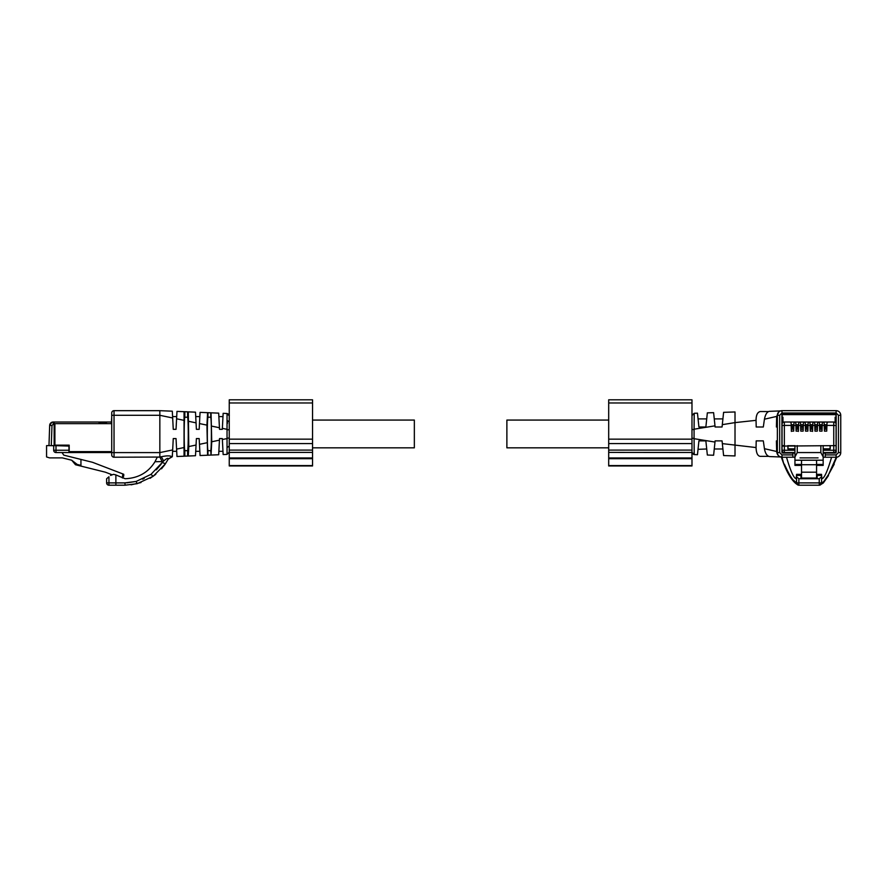 <?xml version="1.0" encoding="UTF-8"?>
<svg xmlns="http://www.w3.org/2000/svg" width="885" height="885" viewBox="0 0 885 885"><rect width="100%" height="100%" fill="white"/><g stroke="black" fill="none" stroke-linecap="round" stroke-linejoin="round"><path stroke-width="1.33" d="M697.701 415.375L698.077 418.904L706.717 418.904L705.865 427.001L707.347 412.864L713.609 412.653L715.113 427.001L722.06 427.001L723.598 412.333L735.015 411.967L735.015 422.61L722.304 424.656M697.48 413.317L698.918 427.001L705.865 427.001L698.918 427.001L698.077 418.904M698.597 423.893L698.254 420.618M697.468 413.173L694.216 413.284L694.072 429.546L691.981 429.546M714.527 421.404L714.726 423.273M694.072 429.214L714.991 425.84L715.113 427.001M691.981 415.596L694.216 413.284L692.015 415.198M723.266 452.323L722.912 448.983L714.272 448.983L713.609 455.233L715.113 440.885L722.06 440.885L723.598 455.487M734.373 455.908L735.015 455.93L735.015 422.61L756.056 420.342L756.199 427.001L763.312 427.001L764.43 419.213C765.403 414.379 767.063 411.746 769.397 411.337L769.397 411.337M715.113 440.885L714.991 442.058L694.072 438.683L694.072 429.546M714.272 418.904L722.912 418.904M717.58 427.001L718.587 427.001M722.138 426.293L722.293 424.822M722.282 424.933L722.138 426.227M723.51 454.713L723.366 453.319M722.746 447.467L722.536 445.443M722.138 441.659L722.282 442.954M768.501 456.339L760.259 456.361C757.671 455.996 756.266 453.065 756.056 447.556L722.348 443.617M718.587 440.885L717.58 440.885M713.609 455.233L707.347 455.034L705.865 440.885L698.918 440.885L705.865 440.885M698.298 446.859L698.232 447.412M706.717 448.983L698.033 449.337M697.834 451.206L697.568 453.74M697.535 454.082L697.48 454.658M698.918 440.885L697.468 454.713L693.928 454.58M694.072 438.683L694.216 454.613L691.981 452.301L691.981 399.799L608.692 399.799L608.692 443.584L691.981 443.584L691.981 450.1L608.692 450.1L608.692 443.584M735.015 455.93L723.598 455.554M756.056 447.556L756.199 440.885L763.312 440.885L764.43 448.684C765.26 453.363 766.952 455.996 769.508 456.56L781.245 457.014M781.787 457.047C778.756 456.737 777.041 454.89 776.665 451.494L776.41 440.885L777.273 440.885L776.41 440.885M777.273 440.885L777.351 447.102M777.351 416.027L777.351 451.859M777.351 449.149L777.351 418.749M778.9 411.846L776.665 416.404L776.41 427.001L777.273 427.001L777.351 420.795M731.607 455.819L732.548 455.852M705.964 441.803L706.241 444.535M706.352 445.487L706.639 448.241M698.331 446.538L698.143 448.275L698.331 446.538M761.764 440.885L763.312 440.885M776.41 427.001L777.273 427.001M761.764 427.001L763.312 427.001M768.501 411.558L760.259 411.536C757.471 412.178 756.078 415.109 756.056 420.342M781.942 415.131A0.929 0.929 0 0 1 782.86 414.202A0.929 0.929 0 0 0 781.942 415.131L781.942 452.147A0.929 0.929 0 0 0 782.86 453.065L792.86 453.065L792.86 457.224L781.986 457.224L781.986 454.912L779.674 452.6L777.351 452.6C777.627 455.41 779.176 456.948 781.986 457.224L783.867 464.16L781.311 457.169M823.172 457.224L836.126 457.224A4.624 4.624 0 0 0 840.75 452.6L840.75 415.297A4.624 4.624 0 0 0 836.126 410.673L781.986 410.673A4.624 4.624 0 0 0 777.351 415.297L779.674 415.297L781.986 412.985L836.126 412.985L838.438 415.297L838.438 452.6L836.126 454.912L825.251 454.912L825.251 453.065L835.241 453.065A0.929 0.929 0 0 0 836.17 452.147L836.17 415.131A0.929 0.929 0 0 0 835.241 414.202L782.86 414.202M796.555 474.957L796.08 478.73C793.646 477.977 790.471 470.809 786.522 457.224M796.566 482.989L796.555 474.338L800.958 474.338L800.958 478.73L819.233 478.73L819.233 482.889L796.555 482.889L796.555 475.422L800.958 475.422M798.779 485.201L798.867 485.201A2.312 2.312 0 0 1 796.555 482.889L792.894 479.703C790.327 476.351 787.484 471.163 784.375 464.16M792.86 457.224L794.94 457.224M835.241 414.202A0.929 0.929 0 0 1 836.17 415.131M836.292 457.224L828.637 474.404L823.846 481.44L821.999 482.889L819.233 482.889L819.333 485.201M821.545 474.957L821.911 478.73M831.579 457.224C827.641 470.809 824.455 477.977 822.021 478.73M833.736 464.16L836.801 457.169M796.555 476.783L798.867 478.73L798.867 485.201L819.233 485.201A2.312 2.312 0 0 0 821.545 482.889L821.545 476.783L819.233 478.73M825.251 457.224L825.251 454.912M823.172 453.065L825.251 453.065M792.86 453.065L794.94 453.065M817.154 478.73L817.154 474.338L821.545 474.338L821.545 476.783M798.867 478.73L800.958 478.73M805.881 427.709L807.275 427.709L807.275 424.7L805.881 424.7L805.881 429.28M807.275 427.709L807.275 429.28M809.664 422.245A0.929 0.929 0 0 0 809.056 422.023L808.127 422.919L809.056 422.023L784.342 422.023L784.342 425.419L791.179 425.419L791.367 431.128L793.701 431.128L793.889 425.419L795.903 425.419L796.091 431.128L798.425 431.128L798.602 425.419L798.414 431.415M803.403 422.964L804.332 422.023L805.261 422.919L805.527 431.128L807.861 431.128L808.049 425.419L810.063 425.419L810.251 431.128L812.574 431.128L812.762 425.419L812.574 431.415M805.472 429.28L807.917 429.28M822.309 422.753L823.216 422.023L824.134 422.919L824.411 431.128L826.734 431.128L826.922 425.419L833.758 425.419L833.758 445.62L836.082 445.62L836.082 424.335A2.312 2.312 35.1 0 0 833.758 422.023L809.056 422.023L809.974 422.919L810.063 425.419M836.082 425.497L833.758 425.419L833.758 422.023L784.342 422.023A2.312 2.312 -0.9 0 0 782.03 424.335L782.03 425.497L784.342 425.419L784.342 445.62L782.03 445.62L782.03 424.335M808.127 422.919L808.049 425.419M803.403 422.919L803.137 431.128L800.803 431.128L800.538 422.853M822.287 422.919L822.021 431.128L819.687 431.128L819.399 422.776M817.585 422.753L817.297 431.128L814.963 431.128L814.698 422.853M836.082 445.62L782.03 446.084L782.03 423.174A0.929 0.929 90 0 1 782.959 422.256L782.959 417.167L782.03 417.167L782.03 416.005A1.383 1.383 0 0 1 783.413 414.623L834.688 414.623A1.383 1.383 0 0 1 836.082 416.005L836.082 445.155M823.172 448.861L830.218 448.861L830.218 445.62M787.882 445.62L787.882 448.861L794.94 448.861M826.147 427.709L824.765 427.709L824.765 424.7L826.147 424.7L826.147 429.28M821.435 427.709L820.041 427.709L820.041 424.7L821.435 424.7L821.435 429.28M811.987 427.709L810.605 427.709L810.605 424.7L811.987 424.7L811.987 429.28M797.827 427.709L796.445 427.709L796.445 424.7L797.827 424.7L797.827 429.28M793.115 427.709L791.721 427.709L791.721 424.7L793.115 424.7L793.115 429.28M812.872 422.753L812.762 425.419L814.775 425.419M791.101 422.964L791.312 429.28L793.756 429.28M791.101 422.919L790.172 422.023A0.929 0.929 0 0 1 790.747 422.222M793.989 422.753L793.889 425.419M791.378 431.415L791.312 429.28M798.712 422.753L798.602 425.419L800.615 425.419M793.967 422.919L794.896 422.023L795.814 422.853M827.929 422.023L827.01 422.919L827.929 422.023M827.01 422.919L826.922 425.419M824.344 429.28L826.8 429.28M819.621 429.28L822.077 429.28M817.563 422.919L818.492 422.023L819.422 422.919M814.908 429.28L817.364 429.28M812.85 422.919L813.769 422.023L814.698 422.919M810.184 429.28L812.64 429.28M800.748 429.28L803.204 429.28M798.69 422.919L799.609 422.023L800.538 422.919M796.024 429.28L798.48 429.28M795.814 422.919L795.903 425.419M788.004 445.62L788.004 448.264A0.697 0.697 0 0 0 788.347 448.861M830.108 445.62L830.108 448.264A0.697 0.697 0 0 1 829.754 448.861M824.765 427.709L824.765 429.28M820.041 427.709L820.041 429.28M810.605 427.709L810.605 429.28M796.445 427.709L796.445 429.28M791.721 427.709L791.721 429.28M836.082 417.167L835.152 417.167L835.152 422.256A0.929 0.929 90 0 1 836.082 423.174M836.082 446.084L836.082 451.638A0.929 0.929 -90 0 1 835.152 452.567L823.172 452.567L833.758 452.567L833.758 450.244L823.172 450.244M782.03 446.084L782.03 451.638A0.929 0.929 -90 0 0 782.959 452.567L794.94 452.567L784.342 452.567L784.342 445.62M782.03 417.167L782.03 423.174M794.94 445.708L788.004 445.708M794.94 445.62L794.94 465.377L801.533 465.377M823.172 445.62L823.172 465.377L816.567 465.377M794.94 456.948L797.252 452.567L797.252 445.62M797.252 452.567L820.849 452.567L823.172 456.948M830.108 445.708L823.172 445.708M794.94 450.244L782.03 450.244A2.312 2.312 0 0 0 784.342 452.567M801.168 427.024L802.783 427.024L802.783 424.7L801.168 424.7L801.168 429.28M802.783 427.024L802.783 429.28M815.328 427.024L816.943 427.024L816.943 424.7L815.328 424.7L815.328 429.28M816.943 427.024L816.943 429.28M833.758 445.62L833.758 450.244L836.082 450.244A2.312 2.312 0 0 1 833.758 452.567M794.94 464.459L801.533 464.459M794.94 460.211L816.567 460.211L816.567 477.734M800.029 457.888L818.072 457.888M823.172 460.211L816.567 460.211M823.172 464.459L816.567 464.459M816.567 464.736L801.533 464.736L801.533 478.188L816.567 478.188M801.533 464.736L801.533 460.211M816.567 472.181L801.533 472.181M608.692 447.832L506.884 447.832L506.884 420.065L608.692 420.065M172.309 411.193L159.842 410.673L172.309 411.193L172.663 417.974L159.842 415.297L159.842 410.673L114.032 410.673A2.312 2.312 0 0 0 111.72 412.985L111.72 415.297L114.032 415.297L114.032 410.673M137.175 483.686L125.139 485.201L108.944 485.201A2.312 2.312 0 0 1 106.631 482.889L106.631 478.73L108.944 476.783L108.944 482.889L124.907 482.889L136.168 481.429L151.014 474.349L163.659 460.963L162.209 461.616L159.842 457.047L114.032 457.224A2.312 2.312 0 0 1 111.72 454.912L111.72 415.297M111.72 453.065L111.72 454.912M172.663 417.974L173.261 429.325L172.597 416.592L173.261 429.325L176.038 429.325L176.978 411.392L184.124 411.691M162.232 461.583L154.986 461.727L157.231 457.213L159.886 457.091M154.986 461.727C148.282 472.501 138.326 478.166 125.139 478.73L115.493 474.78L113.534 474.338L110.559 475.422A4.624 4.624 0 0 1 111.831 474.67L105.348 472.181L75.49 464.736L71.685 460.211L77.238 464.459L80.944 465.377L80.944 459.426L63.775 455.144L62.016 452.556L55.998 452.556A2.312 2.312 0 0 1 53.686 450.244L53.686 445.62M184.058 456.206L184.058 411.691L187.609 411.835L187.609 417.222C188.461 419.612 188.461 448.264 187.609 450.675L184.832 450.675L184.832 456.173L184.058 456.206L187.609 456.052L176.978 456.505L176.591 449.104L176.701 451.295L172.597 451.295L173.261 438.573L172.309 456.704L168.161 459.182M176.701 451.295L176.038 438.573L173.261 438.573M111.72 452.6L114.032 452.6L114.032 415.297L159.842 415.297L159.842 457.047L161.302 456.76C166.546 455.609 170.086 455.587 171.933 456.682L168.194 459.127L165.307 463.939L168.194 459.127C168.36 457.667 166.845 458.275 163.659 460.963L161.302 456.76M172.597 416.592L176.701 416.592M161.125 464.205L156.28 469.869M144.155 478.464L142.585 479.183M135.958 481.473L126.82 482.845M188.782 446.56L196.061 445.033L196.393 438.573L195.496 455.72L187.609 456.052L188.295 456.029L188.782 446.56L188.295 411.868L184.832 411.724L184.832 417.222L187.609 417.222M184.832 450.675C183.969 448.275 183.969 419.634 184.832 417.222M131.069 484.836L141.003 482.535M150.085 478.309L155.804 474.294M161.524 468.807L165.307 463.939L153.171 476.296L137.197 483.675L136.102 481.44M106.631 478.73L108.944 476.783M162.209 461.616L162.209 462.645L165.528 463.618L164.853 464.603M188.239 411.868L195.496 412.167L196.393 429.325L196.061 422.853L196.393 429.325L199.169 429.325L200.065 412.366L207.621 412.675M195.784 417.576L195.895 419.844L195.784 417.576M187.609 450.675L187.609 456.052M195.817 449.525L195.917 447.666M108.944 485.201A2.312 2.312 0 0 1 106.631 482.889L108.944 482.889L108.944 485.201M207.964 417.222L210.741 417.222C211.603 419.7 211.592 448.275 210.741 450.675L207.964 450.675C207.112 448.275 207.112 419.634 207.964 417.222L207.964 412.698L211.05 412.819L207.599 412.675L206.935 425.121L207.599 455.222L200.065 455.532L199.169 438.573L196.393 438.573M195.729 416.592L199.844 416.592L199.778 417.698M199.346 425.984L199.302 426.78M199.291 427.068L199.368 425.486M199.479 423.539L199.512 422.875M199.556 422.09L199.612 421.028M199.8 417.377L199.844 416.592M195.729 451.295L199.844 451.295L199.169 438.573M199.202 439.048L199.357 442.069M207.599 455.211L211.05 455.067L210.741 450.675M207.964 450.675L207.964 455.2M210.741 417.222L210.741 412.808L218.684 413.14L219.535 429.325L219.447 427.732L219.535 429.325L222.312 429.325L223.142 413.328L227.036 413.494L223.142 413.328M222.976 451.295L218.861 451.295L219.535 438.573L218.684 454.746L211.05 455.067L211.736 441.77L211.05 412.83M218.684 413.14L211.006 412.819M218.861 416.592L218.971 418.638L218.861 416.592L222.976 416.592L222.755 420.862M219.104 421.105L219.237 423.738L219.104 421.105M219.314 425.209L219.403 426.902L219.314 425.209M222.312 438.573L219.535 438.573L222.312 438.573L223.142 454.558L227.036 454.403L227.036 413.494L229.248 415.806L227.036 413.494C228.839 414.18 229.569 414.943 229.248 415.806L229.248 415.806M222.312 429.325L222.412 427.378L222.312 429.325L219.535 429.325M222.721 421.448L222.832 419.424M222.931 417.521L222.976 416.592M222.777 447.445L222.334 439.015M227.224 414.213L227.301 415.087M227.434 421.227L227.412 423.472M227.036 454.403L229.248 452.091L227.036 454.403L223.142 454.558L227.036 454.403L229.248 452.091L229.248 446.04L227.434 447.29M51.85 422.289L49.671 425.419L48.974 445.62L46.562 445.62L46.562 456.948L49.571 457.888L62.348 457.888L71.685 460.211M82.15 422.023L53.188 422.023A3.518 3.518 0 0 0 49.671 425.419L49.471 431.117M71.231 422.023L99.043 422.023L53.188 422.023L54.151 422.023L54.151 445.62L48.974 445.62L53.686 445.708M51.927 422.256L50.843 422.919M62.016 452.556L68.964 452.556L68.964 446.084L54.151 445.62M111.344 422.023L99.043 422.023L99.043 423.638M123.745 475.876L122.827 477.734L123.745 474.294L123.745 475.876L123.745 474.294L122.827 473.929L92.56 462.313L80.944 459.426M68.964 452.556L55.998 452.556L55.998 450.244L53.686 450.244M106.443 422.023L106.443 423.638M122.827 473.929L122.384 477.988M111.72 417.167L111.344 423.638L54.892 423.638L54.892 445.155L69.196 445.155L69.196 452.556L111.72 452.556M105.558 423.174L105.558 422.256L100.005 422.256L100.005 423.174M312.538 420.065L414.346 420.065L414.346 447.832L312.538 447.832M312.538 452.412L229.248 452.412L229.248 465.964L312.538 465.964L312.538 399.799L229.248 399.799L229.248 443.584L312.538 443.584M312.538 450.1L229.248 450.1L229.248 443.584M608.692 450.1L608.692 465.964L691.981 465.964L691.981 452.301L694.216 454.613C692.579 453.85 691.838 453.076 691.981 452.301L694.216 454.613M776.665 451.494L764.43 448.684M776.665 416.404L764.43 419.213M694.072 438.341L691.981 438.341M779.674 452.6L779.674 415.297M792.86 454.912L781.986 454.912M781.986 410.673L781.986 412.985M840.75 415.297L838.438 415.297M840.75 452.6L838.438 452.6M836.126 457.224L836.126 454.912M796.102 482.889L798.392 485.201C793.336 482.635 788.491 475.621 783.867 464.16M836.126 410.673L836.126 412.985M828.637 474.404L834.234 464.16M821.999 482.889L819.698 485.201L823.315 482.978L828.493 475.588M823.846 481.44L823.315 482.978M817.154 475.422L821.545 475.422M805.881 426.902L807.275 426.902M803.326 425.419L805.339 425.419M822.209 425.419L824.223 425.419M817.486 425.419L819.499 425.419M824.765 426.902L826.147 426.902M820.041 426.902L821.435 426.902M810.605 426.902L811.987 426.902M796.445 426.902L797.827 426.902M791.721 426.902L793.115 426.902M820.849 452.567L820.849 445.62M802.783 426.393L801.168 426.393M816.943 426.393L815.328 426.393M801.533 478.044L816.567 478.044M172.663 449.923L159.842 452.6L114.032 452.6L114.032 457.224M183.604 420.253L176.591 418.793M183.604 447.633L176.591 449.104M115.88 485.201L115.88 474.957M184.058 411.691L176.978 411.392M195.496 412.167L188.295 411.868M124.907 482.889L125.139 485.201M150.937 474.404L153.171 476.296M196.061 422.853L188.782 421.337M206.935 425.121L199.479 423.572M206.935 442.765L199.479 444.325M207.599 412.675L200.065 412.366M219.447 427.743L211.736 426.127M219.447 440.155L211.736 441.77M227.29 438.517L222.356 439.546M227.29 429.38L222.356 428.34M229.248 438.108L227.29 438.108M229.248 429.778L227.29 429.778M229.248 421.88L227.434 420.629M53.188 422.023L53.188 424.335L51.983 425.497L51.286 445.62M51.983 425.497L49.671 425.419M55.998 446.084L55.998 450.244L68.964 450.244M53.188 424.335L54.892 424.335M111.72 451.638L69.196 451.638M229.248 465.587L312.538 465.587M229.248 458.695L312.538 458.695M229.248 457.965L312.538 457.965M229.248 439.159L312.538 439.159M229.248 402.974L312.538 402.974M608.692 465.587L691.981 465.587M608.692 458.695L691.981 458.695M608.692 457.965L691.981 457.965M608.692 452.412L691.993 452.489M608.692 439.159L691.981 439.159M608.692 402.974L691.981 402.974M781.245 410.883L769.452 411.337M195.496 455.72L188.239 456.029M184.124 456.206L176.978 456.505M165.307 463.939L164.024 465.742"/></g></svg>
